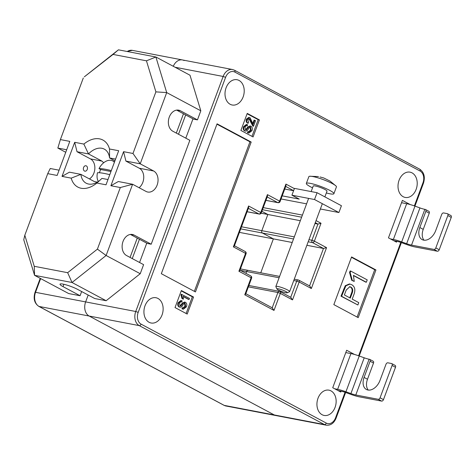 <?xml version="1.0" encoding="UTF-8"?>
<svg xmlns="http://www.w3.org/2000/svg" width="475" height="475" viewBox="0 0 475 475"><rect width="100%" height="100%" fill="white"/><g stroke="black" fill="none" stroke-linecap="round" stroke-linejoin="round"><path stroke-width="0.71" d="M230.173 104.286A12.867 9.47 100.8 0 0 232.192 105.005A12.867 9.47 100.8 0 0 243.58 95.552A12.867 9.47 100.8 0 0 239.044 80.441A12.867 9.47 100.8 0 0 237.025 79.729A12.867 9.47 100.8 0 0 225.637 89.175A12.867 9.47 100.8 0 0 230.173 104.286M149.102 322.293A12.867 9.47 100.8 0 0 151.115 323.006A12.867 9.47 100.8 0 0 162.503 313.559A12.867 9.47 100.8 0 0 157.967 298.448A12.867 9.47 100.8 0 0 155.954 297.73A12.867 9.47 100.8 0 0 144.56 307.183A12.867 9.47 100.8 0 0 149.102 322.293M322.109 414.723A12.867 9.47 100.8 0 0 324.122 415.441A12.867 9.47 100.8 0 0 335.516 405.988A12.867 9.47 100.8 0 0 330.974 390.878A12.867 9.47 100.8 0 0 328.961 390.165A12.867 9.47 100.8 0 0 317.567 399.612A12.867 9.47 100.8 0 0 322.109 414.723M403.18 196.715A12.867 9.47 100.8 0 0 405.199 197.434A12.867 9.47 100.8 0 0 416.587 187.981A12.867 9.47 100.8 0 0 412.051 172.876A12.867 9.47 100.8 0 0 410.032 172.158A12.867 9.47 100.8 0 0 398.644 181.61A12.867 9.47 100.8 0 0 403.18 196.715M173.28 66.286A11.032 8.117 -79.2 0 1 182.43 59.945A11.032 8.117 100.8 0 0 173.28 66.286M225.958 406L223.998 405.3A1.841 1.211 -61.9 0 0 224.23 405.383A11.032 8.117 100.8 0 0 225.958 406L276.064 415.583A11.032 8.117 -79.2 0 1 274.336 414.972L89.146 316.029A11.032 8.117 -79.2 0 1 85.637 301.904L88.19 295.04L85.637 301.904A11.032 8.117 100.8 0 0 89.146 316.029L274.336 414.972A11.032 8.117 100.8 0 0 276.064 415.583L326.171 425.173A11.032 8.117 -79.2 0 1 324.443 424.555L139.252 325.618L39.039 306.446L224.23 405.383L324.443 424.555A1.841 1.211 118.1 0 0 326.301 423.088A9.191 6.763 100.8 0 0 335.558 417.828L345.058 392.285M354.516 354.457L346.661 350.265L332.732 387.731L340.771 392.029L341.086 391.174M410.258 204.583L402.402 200.385L388.467 237.856L396.512 242.149L396.827 241.3M366.338 282.245L353.447 275.358L354.225 281.438L352.325 280.422L350.164 272.608L350.734 271.077L367.217 279.882L366.338 282.245L365.726 282.126L353.531 275.607M354.225 281.438L351.714 280.303L349.553 272.49L350.122 270.958L350.734 271.077M357.883 304.992L340.997 296.18L345.272 285.695L349.446 283.949L351.595 284.638C354.843 286.508 355.644 289.738 353.994 294.328L352.207 299.125L358.762 302.628L357.883 304.992L341.608 296.293L345.883 285.813L350.057 284.068M357.117 317.057L374.722 269.723L351.447 257.284M139.567 262.491L146.751 243.176M185.802 138.16L192.987 118.845M375.945 269.954L351.577 256.933L333.842 304.623L358.209 317.644L375.945 269.954L374.722 269.723M193.545 297.041L181.361 290.528L175.026 307.562L187.209 314.07L193.545 297.041L192.322 296.804L181.23 290.878M240.896 130.435L253.08 136.942L259.415 119.908L247.232 113.4L240.896 130.435M161.328 273.701L195.445 291.929L251.18 142.049L217.069 123.827L161.328 273.701M279.104 277.756L246.62 271.546L245.949 273.357L246.62 271.546A1.841 1.354 -79.2 0 1 248.188 270.388A1.841 1.354 100.8 0 0 246.62 271.546L240.297 270.334M309.558 285.902L323.481 248.467L306.868 245.29M292.22 242.487L273.374 238.883L260.763 272.798L273.374 238.883L262.408 233.023L273.374 238.883L239.418 232.382M308.952 239.685L311.933 240.255L317.947 224.075L314.973 223.505M300.325 220.703L267.841 214.486L261.826 230.672L267.841 214.486L261.862 211.298L267.841 214.486L261.119 213.204M293.526 238.978L262.408 233.023A1.841 1.354 -79.2 0 1 261.826 230.672A1.841 1.354 100.8 0 0 262.408 233.023L240.718 228.873M183.475 113.763L176.308 133.089M137.257 238.1L130.073 257.42M132.258 258.59L139.442 239.269M178.493 134.259L185.678 114.938M194.352 291.347L249.957 141.817L216.938 124.177M249.957 141.817L251.18 142.049M251.987 136.361L258.192 119.676L247.101 113.751M258.192 119.676L259.415 119.908M252.795 123.512L254.072 120.074L255.562 120.662L253.484 126.249L252.872 126.136L248.936 118.643M253.484 126.249L249.636 118.803L247.73 119.712L248.674 122.212L248.17 123.251L247.558 123.132C246.234 122.348 245.836 121.018 246.353 119.142L248.841 117.384L250.058 117.723L253.163 124.284L254.683 120.193M248.835 133.113L248.104 132.857L248.413 131.712C249.565 132.163 250.462 131.64 251.103 130.138L250.604 127.33C249.612 127.187 248.811 127.811 248.211 129.194C247.374 130.797 246.335 131.373 245.094 130.922C243.829 130.055 243.521 128.678 244.168 126.778L247 124.539L247.612 124.747L247.303 125.893C246.329 125.489 245.581 125.928 245.058 127.211L245.516 129.841L246.406 129.907L248.591 126.884L250.984 126.225C252.332 127.175 252.652 128.672 251.946 130.702L248.835 133.113L247.493 132.739L247.802 131.599L248.882 131.854M248.567 131.771L250.491 130.019L249.993 127.211L250.301 127.217M244.482 130.803L245.605 131.106L244.482 130.803C243.218 129.942 242.909 128.559 243.556 126.659L246.388 124.42L247 124.539M246.899 125.768L246.602 125.738M245.563 129.865L247.98 126.772L250.378 126.107M186.117 313.488L192.322 296.804M189.056 299.493L183.107 296.317L183.463 299.125L182.851 299.007L181.973 298.538L180.975 294.933L181.242 294.221L189.46 298.407L189.056 299.493L188.444 299.381L183.178 296.566M183.338 309.219L182.608 308.964L182.917 307.824C184.068 308.269 184.965 307.747 185.606 306.244L185.113 303.436C184.116 303.293 183.32 303.917 182.715 305.3C181.883 306.903 180.844 307.479 179.598 307.028C178.339 306.167 178.03 304.784 178.677 302.884L181.509 300.645L182.115 300.859L181.806 301.999C180.833 301.595 180.084 302.035 179.568 303.317L180.025 305.947L180.91 306.013L183.095 302.997L185.493 302.332C186.835 303.288 187.156 304.778 186.449 306.808L183.338 309.219L181.996 308.845L182.305 307.705L183.386 307.96M183.077 307.877L184.995 306.126L184.502 303.317L184.811 303.323M178.986 306.909L180.108 307.212L178.986 306.909C177.727 306.048 177.418 304.665 178.066 302.765L180.898 300.527L181.509 300.645M181.402 301.874L181.106 301.851M180.067 305.971L182.489 302.878L184.882 302.219M182.608 308.964L181.996 308.845M183.095 302.997L182.489 302.878M184.348 302.023L185.493 302.332M178.677 302.884L178.066 302.765M185.606 306.244L184.995 306.126M183.463 299.125L182.584 298.656L181.587 295.046L180.975 294.933M181.587 295.046L181.854 294.34M182.584 298.656L181.973 298.538M248.104 132.857L247.493 132.739M248.591 126.884L247.98 126.772M249.838 125.911L250.984 126.225M244.168 126.778L243.556 126.659M251.103 130.138L250.491 130.019M248.17 123.251C246.846 122.461 246.448 121.131 246.964 119.255L246.353 119.142M246.964 119.255L249.452 117.503M350.307 298.11L352.147 293.164C353.252 290.284 352.806 288.242 350.805 287.048L349.843 286.692L346.216 290.047L344.393 294.951L350.307 298.11M345.883 285.813L345.272 285.695M341.608 296.293L340.997 296.18M349.76 297.819L351.536 293.045C352.64 290.166 352.195 288.129 350.2 286.93L349.541 286.651M352.147 293.164L351.536 293.045M350.805 287.048L350.2 286.93M350.164 272.608L349.553 272.49M352.325 280.422L351.714 280.303M315.287 222.656L317.947 224.075L321.023 223.256L314.373 241.14L311.933 240.255A1.841 1.354 100.8 0 0 312.514 242.606L323.481 248.467L326.557 247.647L311.351 288.527L309.801 286.033L298.811 280.161A1.841 1.211 -61.9 0 0 298.579 280.078A1.841 1.354 100.8 0 0 298.294 279.977A1.841 1.354 100.8 0 0 296.727 281.129L293.752 280.559M311.351 288.527L299.167 282.013L292.517 299.897L290.712 297.308M292.517 299.897L280.333 293.39L273.998 310.418L272.193 307.836M273.998 310.418L244.762 294.797C245.801 294.15 246.008 293.722 245.391 293.514M265.941 200.337L277.744 202.593A1.841 1.354 100.8 0 0 278.029 202.694A1.841 1.841 0 0 0 280.096 201.531L285.962 185.767L285.932 184.092L294.375 188.605M244.762 294.797L251.097 277.768L238.913 271.261C239.952 270.608 240.16 270.18 239.542 269.972M247.101 211.713L258.905 213.97A1.841 1.354 100.8 0 0 259.196 214.071A1.841 1.841 0 0 0 261.262 212.907L267.443 196.294L267.413 194.613L279.597 201.127L285.932 184.092M238.913 271.261L245.563 253.377L233.379 246.863C234.418 246.216 234.626 245.789 234.009 245.581M233.379 246.863L248.579 205.99L248.609 207.664L234.347 246.002M184.158 60.557A11.032 8.117 100.8 0 0 182.43 59.945L232.536 69.528A11.032 8.117 -79.2 0 0 223.149 76.457L175.109 67.266M248.473 270.495A1.841 1.354 100.8 0 0 248.188 270.388L279.609 276.402M84.461 171.018A2.755 2.031 100.8 0 0 84.894 171.172A2.755 2.031 100.8 0 0 87.335 169.148A2.755 2.031 100.8 0 0 86.361 165.906A2.755 2.031 100.8 0 0 85.933 165.757A2.755 2.031 100.8 0 0 83.493 167.782A2.755 2.031 100.8 0 0 84.461 171.018M103.716 162.729L101.899 161.09L88.498 153.93L77.027 151.733L90.434 158.893A11.032 8.117 -79.2 0 1 94.852 168.595A11.032 8.117 -79.2 0 1 89.419 178.921M115.573 159.107L109.559 157.955A19.303 12.736 -61.9 0 0 104.322 149.138A19.303 12.736 -61.9 0 0 88.498 153.93L83.855 144.073A26.653 17.587 118.1 0 1 109.517 148.984L118.685 150.735L106.02 184.799L96.853 183.047A26.653 17.587 118.1 0 1 71.191 178.137L62.023 176.379L74.688 142.316L83.855 144.073M109.517 148.984L109.559 157.955L114.932 160.829M96.853 183.047L101.959 178.398L107.973 179.544M62.023 176.379L69.427 172.176L80.898 174.367L94.299 181.527L97.28 182.139M83.303 77.983L60.39 139.585L69.801 141.384L57.137 175.447L47.726 173.648L24.813 235.25L34.253 266.297L67.658 272.692L97.405 249.138L120.317 187.536L110.907 185.737L123.571 151.673L132.982 153.473L155.895 91.871L146.454 60.818L113.044 54.429L84.336 76.831L118.429 49.828L155.889 56.994L166.707 92.589L200.818 110.812L197.446 119.884L193.533 119.136L176.647 110.111M197.446 119.884L180.387 110.77A11.032 8.117 100.8 0 0 178.659 110.158A11.032 8.117 100.8 0 0 168.898 118.257A11.032 8.117 100.8 0 0 172.787 131.207L189.846 140.321L151.204 244.215L147.298 243.467L130.411 234.442M71.191 178.137L80.898 174.367A19.303 12.736 -61.9 0 0 86.129 183.184A19.303 12.736 -61.9 0 0 100.284 179.977M81.641 291.537L80.079 295.735L68.679 293.556L34.568 275.328L23.75 239.738L24.813 235.25M151.204 244.215L134.152 235.101A11.032 8.117 100.8 0 0 132.424 234.49A11.032 8.117 100.8 0 0 122.657 242.588A11.032 8.117 100.8 0 0 126.552 255.538L143.604 264.652L140.232 273.719L106.139 300.723L94.745 298.538L77.686 289.429A11.032 1.668 -159.6 0 0 66.666 285.03A11.032 1.668 -159.6 0 0 60.016 284.181A11.032 1.668 -159.6 0 0 63.021 286.621L80.079 295.735M66.69 149.756L57.843 148.063L65.746 152.285M155.895 91.871L166.707 92.589L140.214 163.822L153.615 170.982A11.032 8.117 -79.2 0 1 157.504 183.932A11.032 8.117 -79.2 0 1 147.743 192.037A11.032 8.117 -79.2 0 1 146.015 191.419L132.614 184.258L106.121 255.497L72.028 282.494L106.139 300.723M67.658 272.692L72.028 282.494L34.568 275.328L34.253 266.297M97.405 249.138L106.121 255.497L140.232 273.719M146.454 60.818L155.889 56.994L190 75.222L200.818 110.812M110.907 185.737L118.311 181.527L132.614 184.258L120.317 187.536M132.982 153.473L140.214 163.822L125.917 161.084L139.317 168.245A11.032 8.117 -79.2 0 1 143.753 177.389A11.032 8.117 -79.2 0 1 139.086 187.72M47.726 173.648L50.243 168.5L59.09 170.192M77.027 151.733L74.688 142.316M125.917 161.084L123.571 151.673M113.044 54.429L118.429 49.828M60.39 139.585L57.843 148.063M114.398 162.266A12.867 8.491 -61.9 0 0 112.741 160.93A12.867 8.491 -61.9 0 0 111.114 160.36A12.867 8.491 -61.9 0 0 99.014 168.625L100.718 169.533A12.867 8.491 -61.9 0 0 99.429 172.752M109.778 174.687A33.381 5.047 20.4 0 0 104.263 173.44A33.381 5.047 20.4 0 0 97.494 172.71A12.867 8.491 -61.9 0 0 98.349 181.462M111.298 170.596A33.381 5.047 -159.6 0 0 105.782 169.349A33.381 5.047 -159.6 0 0 99.014 168.625M100.718 169.533L110.966 171.499M345.794 352.598L350.936 353.578A12.498 1.888 20.4 0 1 359.237 356.001L364.212 357.806A7.351 1.11 -159.6 0 0 369.093 359.225L369.514 359.308A1.841 1.211 -61.9 0 1 369.746 359.391L373.16 361.214A1.841 1.211 118.1 0 1 373.51 363.066L367.496 379.246A11.946 7.885 -61.9 0 0 368.273 390.07M369.093 359.225L355.793 394.992L378.207 399.279A1.841 1.211 -61.9 0 0 380.065 397.812L383.473 399.635A1.841 1.211 118.1 0 1 381.621 401.102L359.201 396.815A12.498 1.888 -159.6 0 1 350.9 394.392L345.931 392.593A7.351 1.11 20.4 0 0 341.044 391.168L338.111 390.61M394.921 365.34A1.841 1.211 118.1 0 1 395.152 365.418A1.841 1.211 118.1 0 1 395.509 367.276L392.101 365.453A1.841 1.211 -61.9 0 0 391.744 363.595A1.841 1.211 -61.9 0 0 391.513 363.517L387.843 362.811A1.841 1.211 -61.9 0 0 385.991 364.283L379.97 380.463A11.946 7.885 -61.9 0 1 366.397 389.482A11.946 7.885 -61.9 0 1 364.082 377.423L370.102 361.243A1.841 1.211 -61.9 0 0 369.746 359.391M383.473 399.635L395.509 367.276M380.065 397.812L392.101 365.453M359.237 356.001L345.937 391.768L350.906 393.567L364.212 357.806M334.697 388.787L337.636 389.346L350.936 353.578M355.793 394.992A7.351 1.11 20.4 0 1 350.906 393.567M345.937 391.768A12.498 1.888 -159.6 0 0 337.636 389.346M401.535 202.718L406.677 203.704A12.498 1.888 20.4 0 1 414.978 206.12L419.947 207.925A7.351 1.11 -159.6 0 0 424.834 209.35L425.25 209.428A1.841 1.211 -61.9 0 1 425.487 209.511L428.895 211.333A1.841 1.211 118.1 0 1 429.252 213.186L423.237 229.366A11.946 7.885 -61.9 0 0 424.015 240.196M424.834 209.35L411.534 245.112L433.948 249.405A1.841 1.211 -61.9 0 0 435.807 247.932L439.215 249.755A1.841 1.211 118.1 0 1 437.362 251.227L414.942 246.935A12.498 1.888 -159.6 0 1 406.642 244.518L401.672 242.713A7.351 1.11 20.4 0 0 396.785 241.288L393.852 240.73M450.662 215.46A1.841 1.211 118.1 0 1 450.894 215.543A1.841 1.211 118.1 0 1 451.25 217.396L447.836 215.573A1.841 1.211 -61.9 0 0 447.486 213.72A1.841 1.211 -61.9 0 0 447.248 213.637L443.585 212.937A1.841 1.211 -61.9 0 0 441.726 214.403L435.712 230.583A11.946 7.885 -61.9 0 1 422.138 239.602A11.946 7.885 -61.9 0 1 419.823 227.543L425.843 211.363A1.841 1.211 -61.9 0 0 425.487 209.511M439.215 249.755L451.25 217.396M435.807 247.932L447.836 215.573M414.978 206.12L401.678 241.888L406.647 243.693L419.947 207.925M390.438 238.907L393.371 239.471L406.677 203.704M411.534 245.112A7.351 1.11 20.4 0 1 406.647 243.693M401.678 241.888A12.498 1.888 -159.6 0 0 393.371 239.471M282.209 195.848L299.232 199.102L291.923 195.195L314.533 199.524L338.901 212.539L320.37 208.994M314.533 199.524L317.062 192.708L294.458 188.385L291.923 195.195M317.062 192.708L341.43 205.728L338.901 212.539M306.589 203.852L281.052 198.966M284.745 189.032L293.586 190.724M279.478 289.049A5.516 0.831 -159.6 0 0 276.961 288.99A5.516 0.831 -159.6 0 0 284.739 292.487A5.516 0.831 -159.6 0 0 287.173 292.79A5.516 0.831 -159.6 0 0 285.137 291.145A5.516 0.831 -159.6 0 0 279.478 289.049M276.961 288.99L275.874 286.692A7.351 1.11 20.4 0 1 275.85 286.502A7.351 1.11 20.4 0 1 279.235 286.775A7.351 1.11 20.4 0 1 286.336 289.358A7.351 1.11 20.4 0 1 289.637 291.626A7.351 1.11 20.4 0 1 289.495 291.757L287.173 292.79M311.155 191.579L313.221 186.016A7.351 1.11 20.4 0 1 316.605 186.289A7.351 1.11 20.4 0 1 323.707 188.866A7.351 1.11 20.4 0 1 327.008 191.14L324.87 196.882M312.55 187.821A14.707 2.221 20.4 0 1 306.333 183.451A14.707 2.221 20.4 0 1 313.102 183.997A14.707 2.221 20.4 0 1 327.293 189.157A14.707 2.221 20.4 0 1 333.901 193.705A14.707 2.221 20.4 0 1 327.133 193.159A14.707 2.221 20.4 0 1 326.337 192.945M306.333 183.451L308.863 176.641A14.707 2.221 20.4 0 1 309.718 176.255A14.707 2.221 20.4 0 1 315.632 177.187A14.707 2.221 20.4 0 1 336.039 186.04A14.707 2.221 20.4 0 1 336.431 186.895L333.901 193.705M320.013 176.973L323.671 177.941L330.018 181.076L336.039 186.04M40.642 278.576L35.53 292.321L135.743 311.493L223.149 76.457L225.589 77.342L138.183 312.378A9.191 6.763 100.8 0 0 141.111 324.146L326.301 423.088M414.372 205.907L422.97 182.792A9.191 6.763 100.8 0 0 420.043 171.018L234.852 72.081A9.191 6.763 100.8 0 0 225.589 77.342M358.631 355.781L400.793 242.41M248.579 205.99L260.763 212.497L267.413 194.613M316.053 220.602L321.023 223.256M308.174 241.781L312.514 242.606A1.841 1.211 -61.9 0 0 314.373 241.14L326.557 247.647M272.205 307.8L277.893 292.505L248.366 286.858M290.724 297.273L296.727 281.129L299.167 282.013A1.841 1.211 -61.9 0 0 298.811 280.161A1.841 1.841 0 0 0 298.294 279.977L294.257 279.205M241.502 226.783L294.304 236.882M301.631 217.194L262.455 209.701M263.233 207.605L302.409 215.098M293.609 190.659L285.712 186.438M280.096 201.531L279.597 201.127A1.841 1.211 -61.9 0 1 277.744 202.593L267.193 196.959M261.262 212.907L260.763 212.497A1.841 1.211 -61.9 0 1 258.905 213.97L248.36 208.335M141.111 324.146A1.841 1.211 118.1 0 1 139.252 325.618A11.032 8.117 -79.2 0 1 135.743 311.493L138.183 312.378M182.032 304.612L181.42 304.493M247.528 128.505L246.917 128.387M251.495 122.609L250.883 122.497M344.215 289.287L343.603 289.174M279.745 291.454A1.841 1.354 100.8 0 0 279.46 291.353A1.841 1.354 100.8 0 0 277.893 292.505L280.333 293.39A1.841 1.211 -61.9 0 0 279.977 291.537A1.841 1.211 -61.9 0 0 279.745 291.454M251.596 278.172A1.841 1.841 0 0 0 250.741 275.91A1.841 1.211 -61.9 0 1 251.097 277.768L251.596 278.172L245.735 293.936M246.062 253.781A1.841 1.841 0 0 0 245.207 251.518A1.841 1.211 -61.9 0 1 245.563 253.377L246.062 253.781L239.881 270.4M234.264 70.14A1.841 1.211 118.1 0 1 234.496 70.223A1.841 1.211 118.1 0 1 234.852 72.081M419.455 169.082A1.841 1.211 118.1 0 1 419.686 169.165A1.841 1.211 118.1 0 1 420.043 171.018M232.536 69.528L234.496 70.223L419.686 169.165C424.08 172.241 425.339 176.92 423.468 183.196L422.97 182.792M326.171 425.173C330.618 425.606 333.913 423.29 336.057 418.232L335.558 417.828M35.53 292.321A11.032 8.117 100.8 0 0 39.039 306.446A1.841 1.211 -61.9 0 1 38.807 306.363C34.414 303.288 33.155 298.609 35.025 292.333L35.53 292.321M182.43 59.945L132.323 50.356A11.032 8.117 100.8 0 0 127.252 51.52M101.899 161.09L90.434 158.893M130.589 234.418L134.152 235.101M176.831 110.087L180.387 110.77M63.887 284.293L63.021 286.621M153.615 170.982L139.317 168.245M381.621 401.102L378.207 399.279M373.51 363.066L370.102 361.243M367.496 379.246L364.082 377.423M437.362 251.227L433.948 249.405M429.252 213.186L425.843 211.363M423.237 229.366L419.823 227.543M290.967 297.403L279.977 291.537A1.841 1.841 0 0 0 279.46 291.353L248.87 285.499M245.818 293.698L272.454 307.931M239.97 270.162L250.741 275.91M278.029 202.694L265.923 200.379M234.436 245.765L245.207 251.518M259.196 214.071L247.089 211.755M336.057 418.232L345.634 392.487M359.207 355.989L401.375 242.606M414.948 206.108L423.468 183.196M240.439 268.909L248.188 270.388M223.998 405.3L38.807 306.363M35.025 292.333L40.227 278.35M126.95 51.46L132.323 50.356M114.534 161.892L112.741 160.93M391.744 363.595L395.152 365.418M447.486 213.72L450.894 215.543M275.85 286.502L308.619 198.39M289.637 291.626L322.341 203.692M318.452 176.575L309.718 176.255"/></g></svg>
